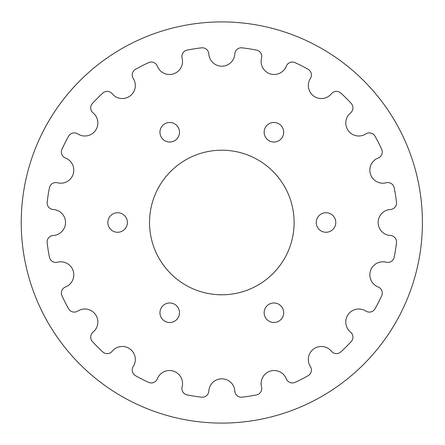 <?xml version="1.0" encoding="UTF-8"?>
<svg xmlns="http://www.w3.org/2000/svg" width="445" height="445" viewBox="0 0 445 445"><rect width="100%" height="100%" fill="white"/><g stroke="black" fill="none" stroke-linecap="round" stroke-linejoin="round"><path stroke-width="0.67" d="M57.477 182.773A6.514 6.514 0 0 0 49.44 187.79A175.842 175.842 0 0 0 47.153 202.247A6.514 6.514 0 0 0 53.244 209.495A13.027 13.027 0 0 1 65.521 222.5A13.027 13.027 0 0 1 53.244 235.505A6.514 6.514 0 0 0 47.153 242.753A175.842 175.842 0 0 0 49.44 257.21A6.514 6.514 0 0 0 57.477 262.227A13.027 13.027 0 0 1 73.169 270.799A13.027 13.027 0 0 1 65.515 286.958A6.514 6.514 0 0 0 61.961 295.741A175.842 175.842 0 0 0 68.602 308.78A6.514 6.514 0 0 0 77.797 311.066A13.027 13.027 0 0 1 95.369 314.37A13.027 13.027 0 0 1 93.083 332.109A6.514 6.514 0 0 0 92.415 341.554A175.842 175.842 0 0 0 102.767 351.906A6.514 6.514 0 0 0 112.212 351.239A13.027 13.027 0 0 1 129.951 348.952A13.027 13.027 0 0 1 133.255 366.524A6.514 6.514 0 0 0 135.541 375.719A175.842 175.842 0 0 0 148.58 382.361A6.514 6.514 0 0 0 157.363 378.806A13.027 13.027 0 0 1 173.522 371.152A13.027 13.027 0 0 1 182.094 386.844A6.514 6.514 0 0 0 187.111 394.882A175.842 175.842 0 0 0 201.568 397.168A6.514 6.514 0 0 0 208.816 391.077A13.027 13.027 0 0 1 221.821 378.801A13.027 13.027 0 0 1 234.827 391.077A6.514 6.514 0 0 0 242.08 397.168A175.842 175.842 0 0 0 256.531 394.882A6.514 6.514 0 0 0 261.549 386.844A13.027 13.027 0 0 1 270.121 371.152A13.027 13.027 0 0 1 286.28 378.806A6.514 6.514 0 0 0 295.063 382.361A175.842 175.842 0 0 0 308.101 375.719A6.514 6.514 0 0 0 310.387 366.524A13.027 13.027 0 0 1 313.697 348.952A13.027 13.027 0 0 1 331.43 351.239A6.514 6.514 0 0 0 340.876 351.906A175.842 175.842 0 0 0 351.227 341.554A6.514 6.514 0 0 0 350.56 332.109A13.027 13.027 0 0 1 348.274 314.37A13.027 13.027 0 0 1 365.846 311.066A6.514 6.514 0 0 0 375.04 308.78A175.842 175.842 0 0 0 381.682 295.741A6.514 6.514 0 0 0 378.128 286.958A13.027 13.027 0 0 1 370.474 270.799A13.027 13.027 0 0 1 386.165 262.227A6.514 6.514 0 0 0 394.203 257.21A175.842 175.842 0 0 0 396.495 242.753A6.514 6.514 0 0 0 390.399 235.505A13.027 13.027 0 0 1 378.128 222.5A13.027 13.027 0 0 1 390.399 209.495A6.514 6.514 0 0 0 396.495 202.247A175.842 175.842 0 0 0 394.203 187.79A6.514 6.514 0 0 0 386.165 182.773A13.027 13.027 0 0 1 370.474 174.201A13.027 13.027 0 0 1 378.128 158.042A6.514 6.514 0 0 0 381.682 149.259A175.842 175.842 0 0 0 375.04 136.22A6.514 6.514 0 0 0 365.846 133.934A13.027 13.027 0 0 1 348.274 130.63A13.027 13.027 0 0 1 350.56 112.891A6.514 6.514 0 0 0 351.227 103.446A175.842 175.842 0 0 0 340.876 93.094A6.514 6.514 0 0 0 331.43 93.761A13.027 13.027 0 0 1 313.697 96.048A13.027 13.027 0 0 1 310.387 78.476A6.514 6.514 0 0 0 308.101 69.281A175.842 175.842 0 0 0 295.063 62.639A6.514 6.514 0 0 0 286.28 66.194A13.027 13.027 0 0 1 270.121 73.848A13.027 13.027 0 0 1 261.549 58.156A6.514 6.514 0 0 0 256.531 50.118A175.842 175.842 0 0 0 242.08 47.832A6.514 6.514 0 0 0 234.827 53.923A13.027 13.027 0 0 1 221.821 66.199A13.027 13.027 0 0 1 208.816 53.923A6.514 6.514 0 0 0 201.568 47.832A175.842 175.842 0 0 0 187.111 50.118A6.514 6.514 0 0 0 182.094 58.156A13.027 13.027 0 0 1 173.522 73.848A13.027 13.027 0 0 1 157.363 66.194A6.514 6.514 0 0 0 148.58 62.639A175.842 175.842 0 0 0 135.541 69.281A6.514 6.514 0 0 0 133.255 78.476A13.027 13.027 0 0 1 129.951 96.048A13.027 13.027 0 0 1 112.212 93.761A6.514 6.514 0 0 0 102.767 93.094A175.842 175.842 0 0 0 92.415 103.446A6.514 6.514 0 0 0 93.083 112.891A13.027 13.027 0 0 1 95.369 130.63A13.027 13.027 0 0 1 77.797 133.934A6.514 6.514 0 0 0 68.602 136.22A175.842 175.842 0 0 0 61.961 149.259A6.514 6.514 0 0 0 65.515 158.042A13.027 13.027 0 0 1 73.169 174.201A13.027 13.027 0 0 1 57.477 182.773M335.791 222.5A9.768 9.768 0 0 1 321.14 230.961A9.768 9.768 0 0 1 321.14 214.039A9.768 9.768 0 0 1 335.791 222.5M278.809 123.799A9.768 9.768 0 0 1 278.809 140.72A9.768 9.768 0 0 1 264.152 132.26A9.768 9.768 0 0 1 278.809 123.799M164.834 123.799A9.768 9.768 0 0 1 179.491 132.26A9.768 9.768 0 0 1 164.834 140.72A9.768 9.768 0 0 1 164.834 123.799M107.851 222.5A9.768 9.768 0 0 1 122.503 214.039A9.768 9.768 0 0 1 122.503 230.961A9.768 9.768 0 0 1 107.851 222.5M164.834 321.201A9.768 9.768 0 0 1 164.834 304.28A9.768 9.768 0 0 1 179.491 312.74A9.768 9.768 0 0 1 164.834 321.201M278.809 321.201A9.768 9.768 0 0 1 264.152 312.74A9.768 9.768 0 0 1 278.809 304.28A9.768 9.768 0 0 1 278.809 321.201M294.112 222.5A72.29 72.29 0 0 1 185.676 285.106A72.29 72.29 0 0 1 185.676 159.894A72.29 72.29 0 0 1 294.112 222.5M422.411 222.5A200.589 200.589 0 0 0 121.529 48.783A200.589 200.589 0 0 0 121.529 396.217A200.589 200.589 0 0 0 422.411 222.5"/></g></svg>
